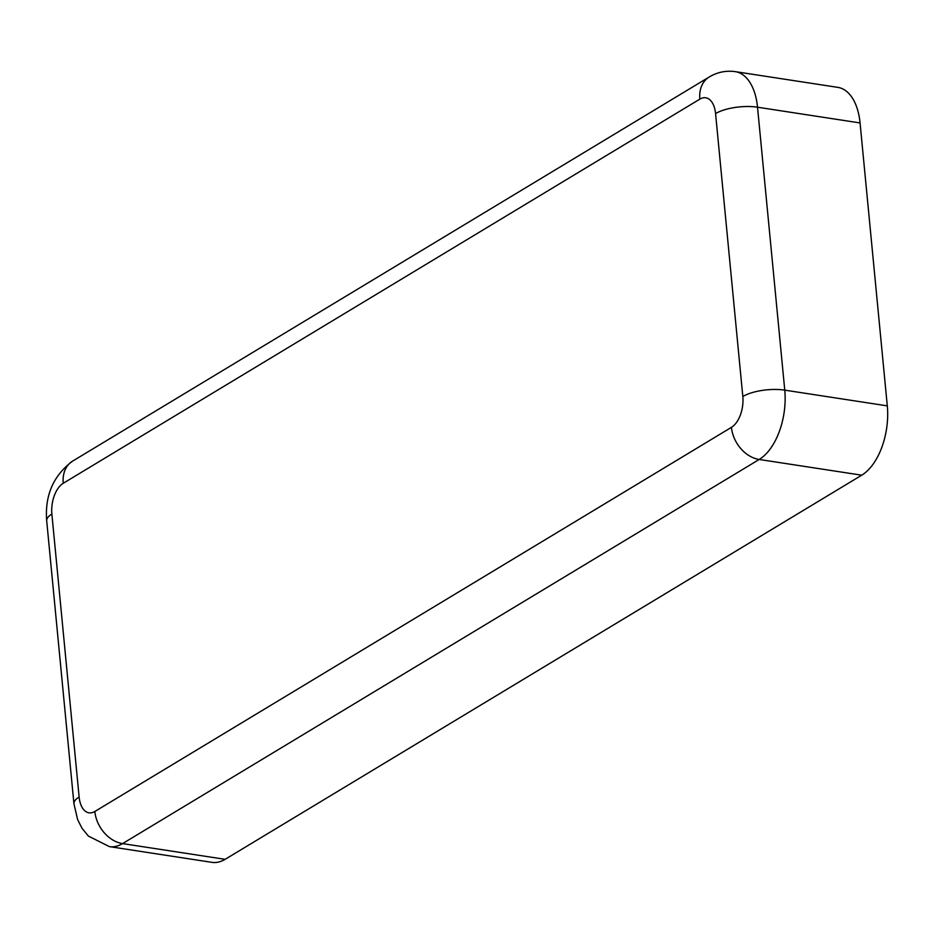<?xml version="1.0" encoding="UTF-8"?>
<svg xmlns="http://www.w3.org/2000/svg" width="934" height="934" viewBox="0 0 934 934"><rect width="100%" height="100%" fill="white"/><g stroke="black" fill="none" stroke-linecap="round" stroke-linejoin="round"><path stroke-width="1.4" d="M79.121 797.017A30.32 10.566 174.5 0 0 73.938 803.754L77.615 819.573L82.005 828.271L88.321 836.035L109.406 846.624L211.948 862.351A54.581 30.086 -81.3 0 0 225.117 859.327L861.732 475.184A54.581 30.086 -81.3 0 0 887.3 405.87L860.062 122.938A54.581 30.086 -81.3 0 0 837.856 87.376L735.315 71.649C726.022 70.365 717.312 72.151 709.198 77.008L72.583 461.139A30.32 22.988 -121.1 0 0 63.243 483.275A24.261 13.368 -81.3 0 0 51.872 514.085L79.121 797.017A24.261 13.368 -81.3 0 0 94.848 811.471L731.45 427.34A24.261 13.368 -81.3 0 0 742.822 396.53L715.572 113.598A24.261 13.368 -81.3 0 0 699.846 99.132L63.243 483.275M109.406 846.624A54.581 30.086 -81.3 0 0 122.576 843.6L225.117 859.327M94.848 811.471A30.32 22.988 58.9 0 0 122.576 843.6L759.19 459.47A54.581 30.086 -81.3 0 0 784.758 390.143L757.521 107.212A54.581 30.086 -81.3 0 0 735.315 71.649M51.872 514.085A30.32 10.566 174.5 0 0 46.7 520.822L73.938 803.754M699.846 99.132A30.32 22.988 -121.1 0 1 709.198 77.008M715.572 113.598A30.32 10.566 -5.5 0 1 757.521 107.212L860.062 122.938M742.822 396.53A30.32 10.566 -5.5 0 1 784.758 390.143L887.3 405.87M731.45 427.34A30.32 22.988 58.9 0 0 759.19 459.47L861.732 475.184M46.7 520.822C44.704 495.464 53.331 475.569 72.583 461.139"/></g></svg>
